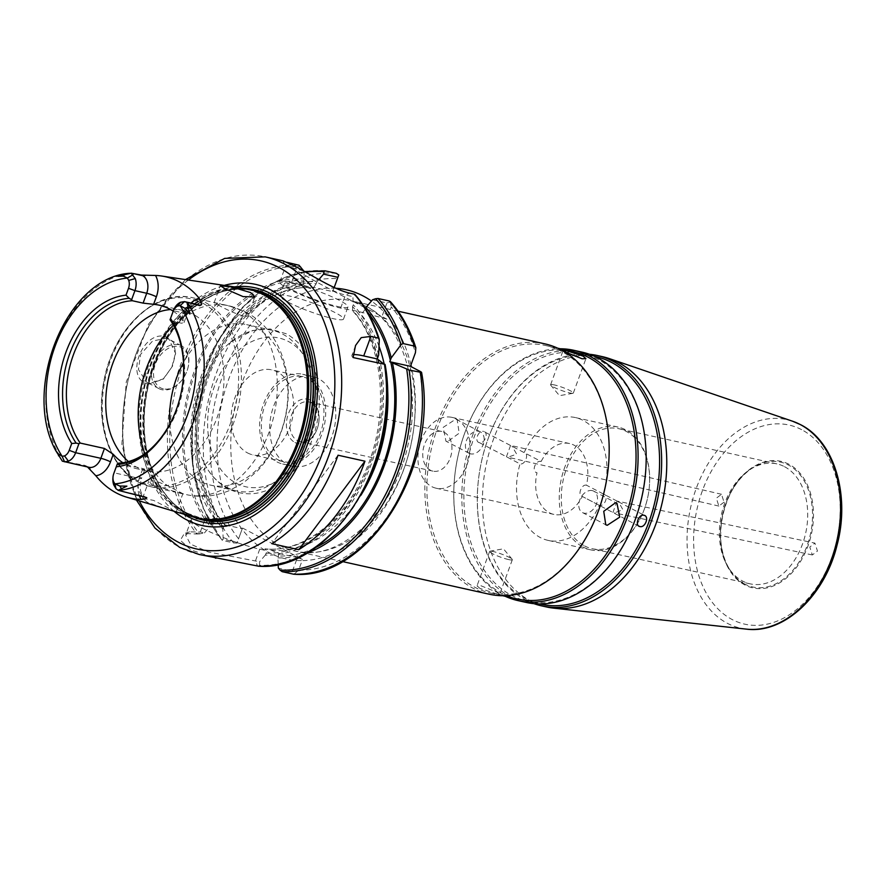 <?xml version="1.0" encoding="UTF-8"?>
<svg xmlns="http://www.w3.org/2000/svg" width="886" height="886" viewBox="0 0 886 886"><rect width="100%" height="100%" fill="white"/><g stroke="black" fill="none" stroke-linecap="round" stroke-linejoin="round"><path stroke-width="0.66" stroke-dasharray="4.43 3.32" d="M148.505 384.07L163.035 379.297L171.851 367.147L175.616 352.706L173.379 342.129L165.826 336.713C142.247 329.492 123.863 379.684 148.505 384.07M166.18 338.286L169.104 339.327L175.605 353.525L172.482 366.195L163.622 378.765L149.701 383.328L146.677 382.209L138.426 369.562L140.608 354.356L152.558 341.044L166.18 338.286L165.826 336.713M639.116 526.262L582.335 496.459A36.293 25.484 102.5 0 1 553.861 514.401A36.293 25.484 102.5 0 1 549.375 512.761A36.293 25.484 102.5 0 1 537.027 472.759C531.124 471.706 535.498 459.756 541.147 461.495L483.623 431.416C489.072 432.224 484.697 444.174 479.503 442.679L520.038 463.876A62.906 44.167 -77.5 0 0 540.305 537.536A62.906 44.167 -77.5 0 0 548.08 540.382A62.906 44.167 -77.5 0 0 599.324 505.341C604.817 506.991 609.191 495.052 603.444 494.078A62.906 44.167 -77.5 0 0 583.165 420.418A62.906 44.167 -77.5 0 0 575.391 417.572A62.906 44.167 -77.5 0 0 524.158 452.613C529.507 453.366 525.143 465.316 520.038 463.876M599.324 505.341L582.335 496.459C577.129 495.783 581.504 483.822 586.454 485.196A36.293 25.484 102.5 0 0 574.095 445.193A36.293 25.484 102.5 0 0 569.62 443.554A36.293 25.484 102.5 0 0 541.147 461.495M456.379 419.012A36.293 25.484 102.5 0 1 468.052 461.606A36.293 25.484 102.5 0 1 436.133 488.219A36.293 25.484 102.5 0 1 431.659 486.569A36.293 25.484 102.5 0 1 419.986 443.975A36.293 25.484 102.5 0 1 451.893 417.361A36.293 25.484 102.5 0 1 456.379 419.012M444.274 432.39A20.323 14.265 102.5 0 1 450.808 456.246A20.323 14.265 102.5 0 1 432.933 471.142A20.323 14.265 102.5 0 1 430.43 470.222A20.323 14.265 102.5 0 1 423.896 446.378A20.323 14.265 102.5 0 1 441.76 431.471A20.323 14.265 102.5 0 1 444.274 432.39M784.475 466.656A61.455 43.148 102.5 0 1 804.233 538.788A61.455 43.148 102.5 0 1 750.198 583.852A61.455 43.148 102.5 0 1 742.612 581.061A61.455 43.148 102.5 0 1 728.591 567.848A61.455 43.148 102.5 0 1 750.531 469.215A61.455 43.148 102.5 0 1 776.889 463.876A61.455 43.148 102.5 0 1 784.475 466.656M540.936 604.23A126.776 89.01 102.5 0 1 525.276 598.482A126.776 89.01 102.5 0 1 478.207 482.028A126.776 89.01 102.5 0 1 487.366 440.807A126.776 89.01 102.5 0 1 595.99 356.715M534.003 603.665A128.226 90.029 102.5 0 1 525.797 600.055A128.226 90.029 102.5 0 1 478.174 482.272A128.226 90.029 102.5 0 1 487.455 440.575A128.226 90.029 102.5 0 1 589.467 354.289M636.104 517.147A126.776 89.01 102.5 0 1 527.48 601.24A126.776 89.01 102.5 0 1 511.82 595.492A126.776 89.01 102.5 0 1 471.064 446.688A126.776 89.01 102.5 0 1 582.534 353.724A126.776 89.01 102.5 0 1 598.194 359.472A126.776 89.01 102.5 0 1 645.274 475.926M526.162 602.425A128.226 90.029 102.5 0 1 510.325 596.621A128.226 90.029 102.5 0 1 469.093 446.112A128.226 90.029 102.5 0 1 581.847 352.085M479.503 442.679C473.855 441.771 478.219 429.81 483.623 431.416M554.304 384.912A12.094 1.595 20.1 0 0 550.605 384.757A12.094 1.595 20.1 0 0 550.76 385.188A12.094 1.595 20.1 0 0 558.291 389.209A12.094 1.595 20.1 0 0 569.62 392.919A12.094 1.595 20.1 0 0 572.921 393.295A12.094 1.595 20.1 0 0 573.32 393.074A12.094 1.595 20.1 0 0 566.807 389.109A12.094 1.595 20.1 0 0 554.304 384.912M447.441 441.715L445.946 441.173L443.21 427.362L455.692 419.2L457.165 419.731L459.192 433.176L447.441 441.715M470.665 453.865A12.094 8.461 -62.4 0 1 469.181 453.322A12.094 8.461 -62.4 0 1 466.8 439.689A12.094 8.461 -62.4 0 1 478.916 431.338A12.094 8.461 -62.4 0 1 480.4 431.881A12.094 8.461 -62.4 0 1 482.781 445.514A12.094 8.461 -62.4 0 1 470.665 453.865M479.869 588.382L477.022 585.823L480.821 585.712L496.692 592.125L499.737 594.141L496.138 593.72L479.869 588.382M508.63 559.575A12.094 1.595 -159.9 0 1 496.127 555.378A12.094 1.595 -159.9 0 1 489.615 551.413A12.094 1.595 -159.9 0 1 490.013 551.181A12.094 1.595 -159.9 0 1 493.314 551.568A12.094 1.595 -159.9 0 1 504.643 555.278A12.094 1.595 -159.9 0 1 512.174 559.287A12.094 1.595 -159.9 0 1 512.329 559.73A12.094 1.595 -159.9 0 1 508.63 559.575M592.269 490.622A12.094 8.461 117.6 0 0 580.153 498.973A12.094 8.461 117.6 0 0 582.534 512.606A12.094 8.461 117.6 0 0 584.018 513.138A12.094 8.461 117.6 0 0 596.134 504.787A12.094 8.461 117.6 0 0 593.753 491.165A12.094 8.461 117.6 0 0 592.269 490.622M517.391 598.991A126.776 89.01 102.5 0 1 501.731 593.243A126.776 89.01 102.5 0 1 454.662 476.79A126.776 89.01 102.5 0 1 463.832 435.569A126.776 89.01 102.5 0 1 572.445 351.476M505.219 596.278A128.226 90.029 102.5 0 1 502.251 594.827A128.226 90.029 102.5 0 1 454.64 477.033A128.226 90.029 102.5 0 1 463.91 435.336A128.226 90.029 102.5 0 1 560.273 348.774M599.102 508.918A126.776 89.01 102.5 0 1 490.49 593A126.776 89.01 102.5 0 1 474.83 587.263A126.776 89.01 102.5 0 1 434.074 438.459A126.776 89.01 102.5 0 1 545.543 345.496A126.776 89.01 102.5 0 1 561.203 351.233A126.776 89.01 102.5 0 1 608.272 467.697M489.161 594.196A128.226 90.029 102.5 0 1 473.323 588.393A128.226 90.029 102.5 0 1 432.102 437.883A128.226 90.029 102.5 0 1 544.846 343.857M617.044 501.188L612.924 512.451L614.485 512.894L622.88 509.694L618.472 501.819L617.055 501.077L814.91 543.129L817.457 551.048L812.34 554.957L809.793 547.039L814.91 543.129M510.557 445.503L506.427 456.755L507.933 457.209L516.66 454.141L512.03 446.156M724.017 502.185L718.845 506.072L716.353 498.176L721.525 494.277L724.017 502.185M247.327 288.914A117.672 82.619 -77.5 0 0 149.369 381.035A117.672 82.619 -77.5 0 0 188.508 514.412A117.672 82.619 -77.5 0 0 196.404 517.845M250.217 289.279A117.683 82.631 -77.5 0 0 150.033 379.186A117.683 82.631 -77.5 0 0 188.674 514.456A117.683 82.631 -77.5 0 0 199.173 518.742M193.691 517.103A117.273 82.343 102.5 0 1 183.147 512.817A117.273 82.343 102.5 0 1 144.651 377.957A117.273 82.343 102.5 0 1 244.558 288.426M193.746 517.125A117.971 82.83 102.5 0 1 188.574 514.722A117.971 82.83 102.5 0 1 148.826 383.029A117.971 82.83 102.5 0 1 244.614 288.437M178.44 344.687A24.199 16.934 117.6 0 0 154.219 361.388A24.199 16.934 117.6 0 0 158.993 388.655A24.199 16.934 117.6 0 0 161.961 389.729A24.199 16.934 117.6 0 0 182.616 379.23A24.199 16.934 117.6 0 0 187.156 370.558A24.199 16.934 117.6 0 0 181.409 345.773A24.199 16.934 117.6 0 0 178.44 344.687M163.367 388.865A22.748 15.915 -62.4 0 1 155.316 364.179A22.748 15.915 -62.4 0 1 178.861 346.526A22.748 15.915 -62.4 0 1 187.057 370.835A22.748 15.915 -62.4 0 1 182.793 378.998A22.748 15.915 -62.4 0 1 163.367 388.865M173.434 325.162A96.773 67.945 102.5 0 1 228.765 305.77A96.773 67.945 102.5 0 1 232.664 306.811L243.971 311.174L248.246 314.962A96.773 67.945 102.5 0 1 269.975 429.599A96.773 67.945 102.5 0 1 186.747 494.709A96.773 67.945 102.5 0 1 182.848 493.668L167.266 485.517A96.773 67.945 102.5 0 1 144.85 453.698M169.835 424.051A82.265 57.756 -77.5 0 0 200.734 481.486A82.265 57.756 -77.5 0 0 210.901 485.207A82.265 57.756 -77.5 0 0 283.232 424.892A82.265 57.756 -77.5 0 0 256.785 328.341A82.265 57.756 -77.5 0 0 246.618 324.608A82.265 57.756 -77.5 0 0 183.502 362.595M247.559 452.934A43.547 30.578 -77.5 0 0 252.942 454.906A43.547 30.578 -77.5 0 0 291.228 422.965A43.547 30.578 -77.5 0 0 277.229 371.854A43.547 30.578 -77.5 0 0 271.847 369.883A43.547 30.578 -77.5 0 0 233.561 401.823A43.547 30.578 -77.5 0 0 247.559 452.934M277.827 459.668A43.547 30.578 -77.5 0 0 283.21 461.639A43.547 30.578 -77.5 0 0 321.496 429.699A43.547 30.578 -77.5 0 0 307.497 378.588A43.547 30.578 -77.5 0 0 302.115 376.616A43.547 30.578 -77.5 0 0 263.829 408.557A43.547 30.578 -77.5 0 0 277.827 459.668M277.008 461.916A45.972 32.273 -77.5 0 0 282.678 463.998A45.972 32.273 -77.5 0 0 323.102 430.286A45.972 32.273 -77.5 0 0 308.328 376.34A45.972 32.273 -77.5 0 0 302.647 374.257A45.972 32.273 -77.5 0 0 262.223 407.959A45.972 32.273 -77.5 0 0 277.008 461.916M287.097 464.164A45.972 32.273 -77.5 0 0 292.779 466.246A45.972 32.273 -77.5 0 0 333.191 432.534A45.972 32.273 -77.5 0 0 318.417 378.577A45.972 32.273 -77.5 0 0 312.736 376.495A45.972 32.273 -77.5 0 0 272.312 410.207A45.972 32.273 -77.5 0 0 287.097 464.164M295.005 442.546A22.748 15.97 -77.5 0 0 317.299 428.492A22.748 15.97 -77.5 0 0 318.949 421.094A22.748 15.97 -77.5 0 0 310.499 400.206A22.748 15.97 -77.5 0 0 288.36 413.84A22.748 15.97 -77.5 0 0 295.005 442.546M297.519 440.663A20.323 14.265 -77.5 0 0 300.022 441.582A20.323 14.265 -77.5 0 0 317.432 428.104A20.323 14.265 -77.5 0 0 318.905 421.492A20.323 14.265 -77.5 0 0 311.363 402.831A20.323 14.265 -77.5 0 0 308.849 401.912A20.323 14.265 -77.5 0 0 290.985 416.808A20.323 14.265 -77.5 0 0 297.519 440.663M617.055 501.077L586.454 485.196M583.021 547.027A62.906 44.167 -77.5 0 0 590.796 549.885A62.906 44.167 -77.5 0 0 644.687 508.154A62.906 44.167 -77.5 0 0 649.239 487.71A62.906 44.167 -77.5 0 0 625.881 429.92A62.906 44.167 -77.5 0 0 618.107 427.074A62.906 44.167 -77.5 0 0 562.798 473.202A62.906 44.167 -77.5 0 0 583.021 547.027M584.527 545.909A61.455 43.148 -77.5 0 0 592.114 548.689A61.455 43.148 -77.5 0 0 644.775 507.933A61.455 43.148 -77.5 0 0 649.216 487.953A61.455 43.148 -77.5 0 0 626.391 431.493A61.455 43.148 -77.5 0 0 618.805 428.713A61.455 43.148 -77.5 0 0 564.77 473.777A61.455 43.148 -77.5 0 0 584.527 545.909M128.437 461.573A82.265 57.756 -77.5 0 0 136.832 467.276A82.265 57.756 -77.5 0 0 146.998 470.998A82.265 57.756 -77.5 0 0 219.318 410.672A82.265 57.756 -77.5 0 0 192.882 314.12A82.265 57.756 -77.5 0 0 182.715 310.399A82.265 57.756 -77.5 0 0 170.555 309.546M226.539 487.222A82.265 57.756 -77.5 0 0 236.695 490.955A82.265 57.756 -77.5 0 0 309.026 430.629A82.265 57.756 -77.5 0 0 282.579 334.077A82.265 57.756 -77.5 0 0 272.423 330.356A82.265 57.756 -77.5 0 0 231.191 341.708A82.265 57.756 -77.5 0 0 204.179 463.19A82.265 57.756 -77.5 0 0 226.539 487.222M232.664 306.811L214.124 302.658L218.842 305.293C228.156 310.776 248.191 319.558 248.246 314.962L254.847 296.965M182.848 493.668L152.913 485.462L148.77 481.231L154.884 480.721L167.266 485.517M292.624 290.043A33.867 4.485 20.1 0 0 326.945 303.621A33.867 4.485 20.1 0 0 347.976 306.91A33.867 4.485 20.1 0 0 339.703 300.509A33.867 4.485 20.1 0 0 305.393 286.92A33.867 4.485 20.1 0 0 284.351 283.631A33.867 4.485 20.1 0 0 292.624 290.043M288.171 302.204A33.867 4.485 20.1 0 0 322.493 315.781A33.867 4.485 20.1 0 0 343.524 319.082A33.867 4.485 20.1 0 0 335.262 312.669A33.867 4.485 20.1 0 0 300.941 299.091A33.867 4.485 20.1 0 0 279.91 295.791A33.867 4.485 20.1 0 0 288.171 302.204M602.436 356.659A128.226 90.029 -77.5 0 0 489.692 450.697A128.226 90.029 -77.5 0 0 530.913 601.195A128.226 90.029 -77.5 0 0 546.751 607.01M364.644 307.486L332.926 290.896L332.693 291.583L313.345 287.285L313.411 287.895L291.66 282.457A38.707 5.117 20.1 0 0 279.81 281.969A38.707 5.117 20.1 0 0 300.653 294.639A38.707 5.117 20.1 0 0 340.678 308.095L358.442 311.44L386.85 319.104L387.846 316.368A137.906 96.829 -77.5 0 0 371.467 301.041M335.916 288.271A137.906 96.829 -77.5 0 0 333.933 288.16A137.906 96.829 -77.5 0 0 229.784 376.328A137.906 96.829 -77.5 0 0 242.077 529.208A137.906 96.829 -77.5 0 0 269.233 552.731A137.906 96.829 -77.5 0 0 302.115 560.605L302.547 559.431L242.509 528.023L238.578 538.754A147.585 103.629 102.5 0 1 223.649 373.139A147.585 103.629 102.5 0 1 337.389 278.725L332.926 290.896M175.528 511.698L153.688 500.424L142.568 498.187L146.843 502.041L163.389 508.099M87.504 466.977L84.679 465.305L62.629 461.218A110.207 77.381 102.5 0 1 55.198 345.341A110.207 77.381 102.5 0 1 131.438 273.209M299.047 265.235A152.425 107.018 -77.5 0 0 181.364 362.751A152.425 107.018 -77.5 0 0 196.958 533.992L184.321 533.516L180.334 540.283L190.966 549.94L215.376 558.091M283.033 260.838L286.92 262.311M173.202 311.174A82.265 57.756 102.5 0 1 182.826 319.602L185.573 312.071A21.198 14.885 102.5 0 1 191.077 303.056M170.754 320.821L181.519 323.213L184.022 322.548L182.826 319.602M141.937 455.703A82.265 57.756 -77.5 0 0 142.912 455.105A82.265 57.756 -77.5 0 0 172.283 323.069A82.265 57.756 -77.5 0 0 171.651 322.105M118.669 463.168L142.879 468.55L139.279 478.407L114.05 472.803M142.48 469.591C145.459 469.68 145.592 469.336 142.879 468.55L144.828 469.392L141.494 478.495A7.254 0.964 20.1 0 0 139.722 477.133L142.48 469.591A82.265 57.756 -77.5 0 1 136.909 468.749A82.265 57.756 -77.5 0 1 126.742 465.028A82.265 57.756 -77.5 0 1 122.888 462.747M176.923 407.992A84.248 59.152 -77.5 0 0 177.001 407.77A84.248 59.152 -77.5 0 0 183.092 380.382A84.248 59.152 -77.5 0 0 183.114 380.149M278.182 564.349L277.916 557.892L279.024 553.462L271.072 550.173L265.191 548.866C264.615 549.087 265.335 549.752 267.362 550.859L265.302 555.079A139.833 98.18 -77.5 0 0 379.861 360.314M365.442 308.749L365.209 309.391A137.906 96.829 102.5 0 1 367.291 311.828M384.956 364.345A151.218 106.176 102.5 0 1 259.554 565.323L259.587 561.768L208.21 551.934L190.39 544.048L185.661 535.122L189.637 531.844L200.325 532.01L204.444 532.929L199.483 533.904A151.218 106.176 102.5 0 1 183.59 363.481A151.218 106.176 102.5 0 1 300.963 266.808M265.302 555.079L259.587 561.768M303.898 270.994L304.252 279.079A139.833 98.18 -77.5 0 0 195.341 368.332A139.833 98.18 -77.5 0 0 210.159 526.251L212.219 522.031L204.6 520.326A43.547 5.759 20.1 0 0 191.265 519.783A43.547 5.759 20.1 0 0 214.722 534.036A43.547 5.759 20.1 0 0 259.742 549.165L267.362 550.859M204.444 532.929L210.159 526.251M304.252 279.079L303.577 280.951A137.906 96.829 -77.5 0 0 196.559 368.964A137.906 96.829 -77.5 0 0 210.846 524.357M377.735 357.567A137.906 96.829 -77.5 0 0 352.595 306.578L353.27 304.718L352.916 296.633L354.754 294.938A151.218 106.176 102.5 0 1 379.274 339.847M378.643 355.065A139.833 98.18 -77.5 0 0 353.27 304.718M277.916 557.892A139.833 98.18 -77.5 0 0 306.157 553.396M223.46 527.17L222.774 529.053L223.194 539.297L237.249 542.42L242.266 528.709L223.881 524.623L223.46 527.17A137.906 96.829 102.5 0 1 209.174 371.766A137.906 96.829 102.5 0 1 316.191 283.753L316.867 281.892A139.833 98.18 -77.5 0 0 207.955 371.134A139.833 98.18 -77.5 0 0 222.774 529.053M305.736 272.157A151.218 106.176 -77.5 0 0 201.177 380.349A151.218 106.176 -77.5 0 0 222.131 539.829L223.194 539.297M316.867 281.892L318.86 279.566M336.348 273.331A152.425 107.018 -77.5 0 0 217.325 370.503A152.425 107.018 -77.5 0 0 233.594 542.896L222.375 540.405A152.425 107.018 102.5 0 1 206.117 368.011A152.425 107.018 102.5 0 1 325.14 270.839M419.72 371.168A147.585 103.629 102.5 0 1 298.626 570.163L302.115 560.605A137.906 96.829 -77.5 0 0 411.381 366.804M212.219 522.031L220.16 525.309L226.428 526.406C192.406 490.301 188.22 411.204 218.244 354.909C240.339 310.731 279.577 283.874 313.655 287.939M410.949 364.954A137.906 96.829 -77.5 0 0 387.846 316.368L391.302 306.921A147.585 103.629 102.5 0 1 415.434 352.683M174.021 511.244A123.497 86.706 102.5 0 1 144.13 386.063A123.497 86.706 102.5 0 1 224.28 285.392M303.533 270.917L285.68 265.933L279.81 281.969M291.66 282.457L296.456 269.344C282.446 264.56 282.357 264.914 296.201 270.385C307.752 276.332 332.793 292.757 345.474 294.972L352.916 296.633M352.595 306.578L352.55 310.133A133.066 93.429 102.5 0 1 377.37 358.73M386.85 319.104L365.696 308.04M316.191 283.753L313.411 287.895A133.066 93.429 -77.5 0 0 208 374.977A133.066 93.429 -77.5 0 0 226.052 526.627C226.628 526.395 225.908 525.73 223.881 524.623M303.599 285.115L303.577 280.951M332.693 291.583L334.188 287.485M372.574 299.756L386.927 302.957L381.711 317.221M362.363 312.913L365.209 309.391M113.962 473.058A13.932 9.779 -77.5 0 0 112.954 477.587M353.448 354.677A38.707 5.117 20.1 0 0 351.897 355.441A38.707 5.117 20.1 0 0 353.104 357.556M377.436 359.029A133.066 93.429 102.5 0 1 356.914 490.822A133.066 93.429 102.5 0 1 265.191 548.866L264.947 548.822C299.158 552.908 338.552 525.808 360.613 481.353C390.383 425.081 386.086 346.348 352.174 310.355M242.266 528.709L242.509 528.023M302.547 559.431L297.408 557.549L292.391 571.26L278.337 568.136M279.024 553.462L297.408 557.549M233.594 542.896L236.983 543.14L238.578 538.754M237.249 542.42L236.983 543.14M222.131 539.829L222.375 540.405L222.131 539.829M298.626 570.163L294.916 573.441L292.391 571.26M294.916 573.441L293.355 574.15M390.261 301.495L391.302 306.921M386.927 302.957L390.482 302.004M337.389 278.725L338.773 274.959M196.958 533.992L199.483 533.904M259.554 565.323L258.568 566.209M354.378 294.174L354.754 294.938M338.031 455.216L271.836 543.683M744.783 584.084A63.969 44.909 102.5 0 1 730.197 570.318A63.969 44.909 102.5 0 1 753.034 467.642A63.969 44.909 102.5 0 1 788.363 464.995A63.969 44.909 102.5 0 1 807.068 545.721A63.969 44.909 102.5 0 1 744.783 584.084M788.983 464.286A64.811 45.507 -77.5 0 0 725.878 503.148A64.811 45.507 -77.5 0 0 744.827 584.937A64.811 45.507 -77.5 0 0 807.932 546.064A64.811 45.507 -77.5 0 0 788.983 464.286M202.573 303.134A95.323 66.926 102.5 0 1 230.449 423.43A95.323 66.926 102.5 0 1 137.629 480.6A95.323 66.926 102.5 0 1 109.742 360.303A95.323 66.926 102.5 0 1 202.573 303.134M138.88 482.338A96.773 67.945 -77.5 0 0 150.83 486.724A96.773 67.945 -77.5 0 0 235.931 415.755A96.773 67.945 -77.5 0 0 204.81 302.17A96.773 67.945 -77.5 0 0 192.86 297.785A96.773 67.945 -77.5 0 0 107.771 368.753A96.773 67.945 -77.5 0 0 138.88 482.338M188.375 280.02A147.585 103.629 -77.5 0 0 139.246 500.911M199.029 554.448A152.425 107.018 102.5 0 1 180.201 547.548A152.425 107.018 102.5 0 1 131.194 368.642A152.425 107.018 102.5 0 1 265.213 256.874M217.103 519.141A116.719 81.955 102.5 0 1 199.472 517.967L220.979 518.598A116.819 82.021 102.5 0 1 184.498 512.651A116.819 82.021 102.5 0 1 150.332 365.242A116.819 82.021 102.5 0 1 264.083 295.182A116.819 82.021 102.5 0 1 269.898 298.648L264.216 295.26L250.151 290.099A116.719 81.955 102.5 0 1 264.571 295.392A116.719 81.955 102.5 0 1 266.62 296.511M207.49 519.451A116.719 81.955 102.5 0 1 201.753 518.476L199.472 517.967A116.719 81.955 102.5 0 1 185.052 512.684A116.719 81.955 102.5 0 1 147.53 375.686A116.719 81.955 102.5 0 1 250.151 290.099L252.444 290.608A116.719 81.955 102.5 0 1 258.047 292.159M187.345 513.193A116.719 81.955 102.5 0 1 149.823 376.196A116.719 81.955 102.5 0 1 252.444 290.608C210.802 279.444 159.602 326.281 147.608 388.511C135.602 441.472 153.854 496.858 187.699 513.315L201.753 518.476A116.719 81.955 102.5 0 1 187.345 513.193M236.429 483.335A76.218 53.514 -77.5 0 0 310.643 437.629A76.218 53.514 -77.5 0 0 288.36 341.453A76.218 53.514 -77.5 0 0 214.146 387.16A76.218 53.514 -77.5 0 0 236.429 483.335M801.642 429.677A101.979 71.6 -77.5 0 0 702.343 490.844A101.979 71.6 -77.5 0 0 732.168 619.535A101.979 71.6 -77.5 0 0 831.467 558.379A101.979 71.6 -77.5 0 0 801.642 429.677M792.605 421.238A106.807 74.989 -77.5 0 0 694.303 494.034A106.807 74.989 -77.5 0 0 727.428 623.345A106.807 74.989 -77.5 0 0 746.366 629.126M279.256 545.222A128.226 90.029 -77.5 0 0 295.093 551.037A128.226 90.029 -77.5 0 0 407.837 456.999A128.226 90.029 -77.5 0 0 366.616 306.501A128.226 90.029 -77.5 0 0 350.778 300.686A128.226 90.029 -77.5 0 0 238.035 394.724A128.226 90.029 -77.5 0 0 279.256 545.222M185.573 312.071A7.254 0.964 -159.9 0 1 187.345 313.445C191.387 305.072 192.218 306.534 193.137 305.382L196.98 304.363A13.932 9.779 -77.5 0 0 185.13 313.356L173.357 310.731M184.022 322.548L187.345 313.445A7.254 0.964 -159.9 0 1 185.13 313.356L181.519 323.213M265.988 553.196A137.906 96.829 -77.5 0 0 378.167 359.417M314.774 547.936A137.906 96.829 102.5 0 1 278.603 555.998M271.072 550.173A133.066 93.429 -77.5 0 0 360.812 495.407M386.717 378.92A133.066 93.429 -77.5 0 0 384.114 363.67M379.042 346.337A133.066 93.429 -77.5 0 0 358.442 311.44M220.16 525.309A133.066 93.429 102.5 0 1 202.108 373.659A133.066 93.429 102.5 0 1 307.531 286.588M84.679 465.305L87.282 466.678L63.415 461.362M87.282 466.678A13.932 9.779 -77.5 0 0 89.01 467.31L88.179 467A7.254 5.083 117.6 0 0 87.282 466.678M340.678 308.095L345.474 294.972L349.892 293.177M145.969 497.367L143.355 495.994A7.254 5.083 -62.4 0 1 144.241 496.315C140.032 493.137 139.124 487.189 141.494 478.495A7.254 0.964 20.1 0 1 139.279 478.407A13.932 9.779 -77.5 0 0 143.355 495.994L119.477 490.689M139.301 495.684A21.198 14.885 102.5 0 1 139.722 477.133M183.779 514.157A120.02 84.27 102.5 0 1 146.832 386.695A120.02 84.27 102.5 0 1 234.325 286.898M146.788 497.655L144.241 496.315A7.254 5.083 -62.4 0 1 145.337 497.201M88.511 467.199A7.254 5.083 117.6 0 0 88.179 467L85.632 465.671M204.6 520.326L200.325 532.01L195.839 533.737M259.742 549.165L255.467 560.849L257.449 565.955M296.456 269.344L295.392 266.476M163.024 379.297L163.622 378.765M175.616 352.706L175.583 353.525M436.133 488.219L553.861 514.401M728.591 567.848L730.197 570.318C710.328 542.453 723.231 484.476 753.034 467.642L750.531 469.215M217.779 303.322L192.86 297.785C155.559 288.16 112.611 329.426 103.784 381.622C95.245 424.15 110.041 468.063 138.526 482.205L150.83 486.724L175.749 492.262M185.451 279.588L148.693 323.866L126.244 382.11L121.88 444.373L136.411 500.069M582.534 353.724L594.716 356.438M550.605 384.757L563.197 350.347M572.921 393.295L559.487 395.677L550.76 385.188M469.181 453.322L445.946 441.173M489.615 551.413L477.022 585.823M512.174 559.287L503.447 548.811L490.013 551.181M582.534 512.606L605.769 524.756M545.543 345.496L557.715 348.198M718.845 506.072L507.933 457.209M158.993 388.655L146.677 382.209M179.205 493.037L186.747 494.709C201.476 497.799 215.807 496.359 229.762 490.379L243.262 482.948L257.283 471.086C271.36 456.157 280.74 438.182 285.425 417.129C294.894 376.085 280.64 330.079 245.477 311.883L228.765 305.77L221.234 304.097M283.21 461.639L252.942 454.906M292.779 466.246L282.678 463.998M432.933 471.142L300.022 441.582M590.796 549.885L548.08 540.382M750.198 583.852L592.114 548.689M236.695 490.955L210.901 485.207M231.191 341.708L252.698 330.5L270.141 328.939L286.676 333.9C309.701 348.01 320.533 372.353 319.17 406.918C317.465 429.765 310.122 449.778 297.142 466.944C290.176 475.893 282.246 482.737 273.342 487.499C257.782 495.507 242.675 495.894 228.023 488.651C217.912 483.213 209.96 474.73 204.179 463.19M343.524 319.082L347.976 306.91M398.024 311.196L350.778 300.686L365.431 306.069C401.657 323.257 422.301 385.809 407.881 445.326C393.827 513.647 337.721 562.998 295.093 551.037L342.339 561.536M176.214 511.864L182.859 493.701M146.998 470.998L136.909 468.749M182.715 310.399L159.17 305.161M618.472 501.819L644.72 515.541M142.568 498.187L148.77 481.231M214.124 302.658L220.326 285.702M279.91 295.791L284.351 283.631M272.423 330.356L246.618 324.608M776.889 463.876L618.805 428.713M618.107 427.074L575.391 417.572M441.76 431.471L308.849 401.912M312.736 376.495L302.647 374.257M302.115 376.616L271.847 369.883M181.409 345.773L169.104 339.338M355.552 345.474L351.897 355.441M721.525 494.277L510.613 445.414M812.34 554.957L614.485 512.894M490.49 593L502.661 595.713M593.753 491.165L616.988 503.314M512.329 559.73L499.737 594.141M480.4 431.881L457.165 419.731M573.32 393.074L585.912 358.653M527.48 601.24L539.663 603.942M191.265 519.783L185.661 535.122M189.648 531.855L184.321 533.516M282.833 260.838L285.691 265.977M304.729 271.592L272.412 283.376L242.731 307.099L218.189 340.645L200.856 381.135L192.207 425.058L192.982 468.661L203.16 508.165L221.888 540.194M172.283 323.069L171.02 321.12M142.912 455.105L140.952 456.334M451.893 417.361L569.62 443.554"/><path stroke-width="1.33" d="M594.716 356.438L595.99 356.715A126.776 89.01 102.5 0 1 611.65 362.463A126.776 89.01 102.5 0 1 652.406 511.255A126.776 89.01 102.5 0 1 540.936 604.23L539.663 603.942M589.467 354.289A128.226 90.029 102.5 0 1 597.319 355.519A128.226 90.029 102.5 0 1 613.156 361.333A128.226 90.029 102.5 0 1 654.377 511.831A128.226 90.029 102.5 0 1 541.634 605.869A128.226 90.029 102.5 0 1 534.003 603.665M560.273 348.774A128.226 90.029 102.5 0 1 573.774 350.291L581.847 352.085A128.226 90.029 102.5 0 1 597.685 357.889A128.226 90.029 102.5 0 1 645.296 475.682A128.226 90.029 102.5 0 1 636.026 517.38A128.226 90.029 102.5 0 1 526.162 602.425L518.088 600.63A128.226 90.029 102.5 0 1 505.219 596.278M566.243 352.362L582.113 358.775L585.912 358.653L583.066 356.106L566.796 350.767L563.197 350.347L566.243 352.362M615.482 502.772L603.743 511.3L605.769 524.756L607.242 525.287L619.724 517.125L616.988 503.314L615.482 502.772M557.715 348.198L572.445 351.476A126.776 89.01 102.5 0 1 588.105 357.224A126.776 89.01 102.5 0 1 628.861 506.017A126.776 89.01 102.5 0 1 517.391 598.991L502.661 595.713M573.774 350.291A128.226 90.029 102.5 0 1 589.611 356.094A128.226 90.029 102.5 0 1 630.832 506.593A128.226 90.029 102.5 0 1 518.088 600.63M398.024 311.196L544.846 343.857A128.226 90.029 102.5 0 1 560.683 349.66A128.226 90.029 102.5 0 1 608.294 467.454A128.226 90.029 102.5 0 1 599.025 509.151A128.226 90.029 102.5 0 1 489.161 594.196L342.339 561.536M196.404 517.845A117.672 82.619 -77.5 0 0 199.095 518.72A117.672 82.619 -77.5 0 0 305.67 436.222A117.672 82.619 -77.5 0 0 268.679 295.337A117.672 82.619 -77.5 0 0 250.129 289.268A117.672 82.619 -77.5 0 0 247.327 288.914M199.173 518.742A117.683 82.631 -77.5 0 0 199.25 518.764A117.683 82.631 -77.5 0 0 305.847 436.266A117.683 82.631 -77.5 0 0 268.846 295.37A117.683 82.631 -77.5 0 0 250.295 289.29A117.683 82.631 -77.5 0 0 250.217 289.279M155.504 275.457A21.198 14.885 102.5 0 1 156.357 296.788A7.254 0.964 -159.9 0 0 146.711 293.266L134.938 290.641L131.637 299.667L132.346 300.731L143.1 303.123L146.711 293.266A13.932 9.779 -77.5 0 0 142.635 275.679L141.472 275.07L155.504 275.457A111.381 78.201 102.5 0 1 161.695 276.033L244.558 288.426A117.273 82.343 102.5 0 1 263.042 294.484A117.273 82.343 102.5 0 1 268.89 297.962A117.273 82.343 102.5 0 1 303.466 421.526A117.273 82.343 102.5 0 1 219.772 518.786A117.273 82.343 102.5 0 1 193.691 517.103L126.598 497.146A112.356 78.887 -77.5 0 0 141.173 499.438A21.198 14.885 102.5 0 1 139.301 495.684M224.28 285.392A123.497 86.706 102.5 0 1 270.828 289.966A123.497 86.706 102.5 0 1 306.944 445.802A123.497 86.706 102.5 0 1 186.691 519.86A123.497 86.706 102.5 0 1 174.021 511.244M244.614 288.437A117.971 82.83 102.5 0 1 268.945 295.104A117.971 82.83 102.5 0 1 304.773 440.22A117.971 82.83 102.5 0 1 193.746 517.125M541.634 605.869L546.751 607.01A128.226 90.029 -77.5 0 0 553.65 608.15A128.226 90.029 -77.5 0 0 660.834 508.176A128.226 90.029 -77.5 0 0 618.273 362.474A128.226 90.029 -77.5 0 0 609.169 358.553A128.226 90.029 -77.5 0 0 602.436 356.659L597.319 355.519M411.381 366.804A137.906 96.829 -77.5 0 0 410.949 364.954L410.451 366.317L389.762 361.721L409.155 370.027L421.603 372.497C439.168 466.645 368.299 580.751 293.764 574.206L293.355 574.15A152.425 107.018 -77.5 0 0 420.363 372.519C422.146 372.773 421.924 372.319 419.72 371.168L410.451 366.317M371.467 301.041A137.906 96.829 -77.5 0 0 363.182 295.99A137.906 96.829 -77.5 0 0 335.916 288.271M250.76 292.624L254.847 296.965L243.107 296.611L224.911 288.703L220.326 285.702L231.8 287.009L250.76 292.624M161.695 276.033A111.381 78.201 102.5 0 1 179.249 281.781A111.381 78.201 102.5 0 1 199.261 298.338L201.631 304.618L199.859 305.604L187.3 302.425A110.207 77.381 102.5 0 1 194.732 418.314A110.207 77.381 102.5 0 1 118.502 490.434L146.788 497.655M132.346 300.731A82.265 57.756 -77.5 0 0 73.427 354.71A82.265 57.756 -77.5 0 0 80.249 443.078L104.47 448.46L113.253 454.308L110.495 461.839A21.198 14.885 102.5 0 1 95.81 475.716A112.356 78.887 -77.5 0 0 116.498 493.037A112.356 78.887 -77.5 0 0 126.598 497.146M95.81 475.716L87.504 466.977M126 295.16L129.157 298.294A84.248 59.152 -77.5 0 0 69.784 353.525A84.248 59.152 -77.5 0 0 76.152 443.133L71.722 443.498A87.105 61.156 102.5 0 1 65.985 352.13A87.105 61.156 102.5 0 1 126 295.16L128.514 288.293L134.938 290.641A13.932 9.779 -77.5 0 0 135.259 278.569L131.161 273.176L141.472 275.07M643.967 515.275C638.784 513.769 634.387 525.719 639.847 526.539C645.252 528.145 649.626 516.184 643.967 515.275L644.72 515.541M639.116 526.262L639.847 526.539M377.314 358.952L378.643 355.065L379.274 339.847L378.355 338.064A152.425 107.018 -77.5 0 0 354.378 294.174L349.892 293.177C334.31 289.955 309.347 273.641 294.805 266.165L283.033 260.838L265.213 256.874A152.425 107.018 102.5 0 1 284.041 263.773A152.425 107.018 102.5 0 1 333.047 442.679A152.425 107.018 102.5 0 1 199.029 554.448L258.568 566.209A152.425 107.018 -77.5 0 0 384.491 364.545L377.314 358.952L363.736 355.928A38.707 5.117 20.1 0 0 353.448 354.677M286.92 262.311L299.047 265.235L303.898 271.116M156.357 296.788L153.599 304.319A82.265 57.756 102.5 0 1 159.17 305.161A82.265 57.756 102.5 0 1 169.337 308.893A82.265 57.756 102.5 0 1 173.202 311.174M114.05 472.803L113.751 473.656A9.093 6.39 -77.5 0 0 113.696 473.822L113.962 473.058A13.932 9.779 -77.5 0 1 114.05 472.803L117.351 463.777L118.669 463.168A82.265 57.756 -77.5 0 0 141.937 455.703M171.651 322.105A82.265 57.756 -77.5 0 0 170.754 320.821L170.057 319.757L173.357 310.731A13.932 9.779 102.5 0 1 180.556 302.259L184.465 301.628L180.102 305.626L177.754 306.058A9.093 6.39 102.5 0 0 173.058 311.584L170.544 318.451A87.105 61.156 102.5 0 1 183.147 379.906A87.105 61.156 102.5 0 1 176.846 408.224A87.105 61.156 102.5 0 1 116.265 466.789L117.085 464.53A84.248 59.152 -77.5 0 0 140.952 456.334A84.248 59.152 -77.5 0 0 176.923 407.992M183.114 380.149A84.248 59.152 -77.5 0 0 171.02 321.12A84.248 59.152 -77.5 0 0 170.079 319.702L170.544 318.451M113.253 454.308A82.265 57.756 -77.5 0 0 122.888 462.747M153.599 304.319L143.1 303.123M170.555 309.546A82.265 57.756 -77.5 0 0 109.93 372.33A82.265 57.756 -77.5 0 0 128.437 461.573M80.249 443.078L78.932 443.687L75.631 452.713A13.932 9.779 102.5 0 1 68.443 461.185L64.545 461.816L62.164 456.312L64.512 455.891A9.093 6.39 102.5 0 0 69.208 450.354L71.722 443.498M76.152 443.133L78.932 443.687M117.085 464.53L117.351 463.777M113.751 473.656L116.265 466.789M129.157 298.294L131.637 299.667M410.949 364.954L415.434 352.683L415.844 347.744L414.227 346.038L403.019 343.546L401.026 344.687L391.258 357.878A139.833 98.18 -77.5 0 0 365.885 307.52L365.442 308.749M391.258 357.878L389.762 361.721M215.376 558.091L215.94 558.213M378.355 338.064L370.891 336.403L361.233 337.632L355.552 345.474L353.104 357.556L384.956 364.345M338.031 455.216L364.943 461.196A152.425 107.018 102.5 0 1 298.737 549.663L271.836 543.683A152.425 107.018 102.5 0 0 338.031 455.216M306.157 553.396A139.833 98.18 -77.5 0 0 392.476 363.116M278.182 564.349L278.337 568.136L280.031 570.108A151.218 106.176 -77.5 0 0 406.707 369.185M318.86 279.566L323.556 274.128L323.966 271.747A151.218 106.176 -77.5 0 0 305.736 272.157M409.155 370.027A152.425 107.018 102.5 0 1 282.147 571.658L293.355 574.15M304.729 271.592L324.985 270.817L336.348 273.331L338.773 274.959L337.909 277.318L323.556 274.128M128.514 288.293A9.093 6.39 -77.5 0 0 128.725 280.419L127.396 278.06L133.011 274.715M113.696 473.822A9.093 6.39 -77.5 0 0 113.031 476.779A9.093 6.39 -77.5 0 0 113.541 481.53L114.87 483.878A104.404 73.305 -77.5 0 0 187.234 415.545A104.404 73.305 -77.5 0 0 180.102 305.626L184.919 308.317L189.881 314.032L186.891 302.314L184.465 301.628L196.98 304.363A13.932 9.779 -77.5 0 1 198.697 304.994L188.286 302.68M113.031 476.779L112.954 477.587A13.932 9.779 -77.5 0 0 113.729 484.863L115.988 488.729L114.87 483.878L119.887 486.049L121.504 488.751L126.897 486.137L119.887 486.049M131.161 273.176L117.794 276.354L123.331 276.111L127.396 278.06A104.404 73.305 -77.5 0 0 55.032 346.404A104.404 73.305 -77.5 0 0 62.164 456.312L58.288 453.831L55.818 450.741L62.363 461.185L89.01 467.31A13.932 9.779 -77.5 0 0 100.86 458.317L75.631 452.713L69.208 450.354M401.026 344.687A151.218 106.176 -77.5 0 0 375.586 298.748L372.574 299.756L365.885 307.52M414.227 346.038A152.425 107.018 -77.5 0 0 389.22 300.985L378.001 298.482A152.425 107.018 102.5 0 1 403.019 343.546M145.969 497.367L146.201 498.807L141.173 499.438M365.696 308.04L364.644 307.486M334.188 287.485L337.909 277.318M183.502 362.595A82.265 57.756 -77.5 0 0 169.835 424.051M118.502 490.434L115.988 488.729M118.082 490.323L121.504 488.751M379.274 339.847L379.164 338.906C373.538 321.408 365.453 306.567 354.887 294.407M608.294 467.454L608.272 467.697A126.776 89.01 102.5 0 1 599.102 508.918L599.025 509.151M645.296 475.682L645.274 475.926A126.776 89.01 102.5 0 1 636.104 517.147L636.026 517.38M282.147 571.658L280.031 570.108M389.22 300.985L390.482 302.004M375.586 298.748L378.001 298.482M325.14 270.839L323.966 271.747M385.111 364.523C402.399 458.328 332.017 571.835 258.79 566.232L258.568 566.209M354.378 294.174L354.754 294.938M364.943 461.196L298.737 549.663M139.246 500.911A147.585 103.629 -77.5 0 0 178.485 542.298A147.585 103.629 -77.5 0 0 322.205 453.776A147.585 103.629 -77.5 0 0 279.035 267.528A147.585 103.629 -77.5 0 0 188.375 280.02M268.89 297.962L269.898 298.648A116.819 82.021 102.5 0 1 304.352 421.725A116.819 82.021 102.5 0 1 220.979 518.598L219.772 518.786M266.62 296.511A116.719 81.955 102.5 0 1 304.806 421.825A116.719 81.955 102.5 0 1 217.103 519.141M258.047 292.159A116.719 81.955 102.5 0 1 266.863 295.902A116.719 81.955 102.5 0 1 305.493 428.902A116.719 81.955 102.5 0 1 207.49 519.451M234.325 286.898A120.02 84.27 102.5 0 1 269.986 293.266A120.02 84.27 102.5 0 1 305.083 444.728A120.02 84.27 102.5 0 1 188.209 516.715A120.02 84.27 102.5 0 1 183.779 514.157M800.191 424.505A106.807 74.989 -77.5 0 0 792.605 421.238L800.523 424.649C834.546 441.472 850.327 495.662 837.104 544.901C825.01 595.37 784.365 634.177 746.366 629.126A106.807 74.989 -77.5 0 0 835.631 545.865A106.807 74.989 -77.5 0 0 800.191 424.505M110.495 461.839A7.254 0.964 20.1 0 0 100.86 458.317L104.47 448.46M173.357 310.731L173.058 311.584M367.291 311.828A137.906 96.829 102.5 0 1 390.349 360.369M390.781 362.23A137.906 96.829 102.5 0 1 314.774 547.936M360.812 495.407A133.066 93.429 -77.5 0 0 386.717 378.92M384.114 363.67A133.066 93.429 -77.5 0 0 379.042 346.337M135.259 278.569L128.725 280.419M180.556 302.259L177.754 306.058M113.729 484.863L113.541 481.53M68.443 461.185L64.512 455.891M144.85 453.698A96.773 67.945 102.5 0 1 173.434 325.162M199.859 305.604L198.697 304.994A7.254 5.083 -62.4 0 0 201.631 304.618M145.57 275.302A7.254 5.083 117.6 0 1 142.635 275.679L132.213 273.353M191.077 303.056A21.198 14.885 102.5 0 1 199.261 298.338M370.891 336.403L363.736 355.928M145.337 497.201A7.254 5.083 -62.4 0 1 146.201 498.807M90.139 469.48A7.254 5.083 117.6 0 0 88.511 467.199M58.288 453.831L58.542 455.825M184.919 308.317L187.987 307.077M123.331 276.111L125.026 274.139M295.392 266.476L294.562 264.238M265.213 256.874L224.667 258.391L185.451 279.588M136.411 500.069L155.072 528.178L179.603 547.326L199.029 554.448M792.605 421.238L609.169 358.553M746.366 629.126L553.65 608.15M129.821 273.287C66.771 276.853 21.508 388.234 55.818 450.741M415.844 347.744C410.03 329.448 401.502 314.032 390.261 301.495"/></g></svg>
